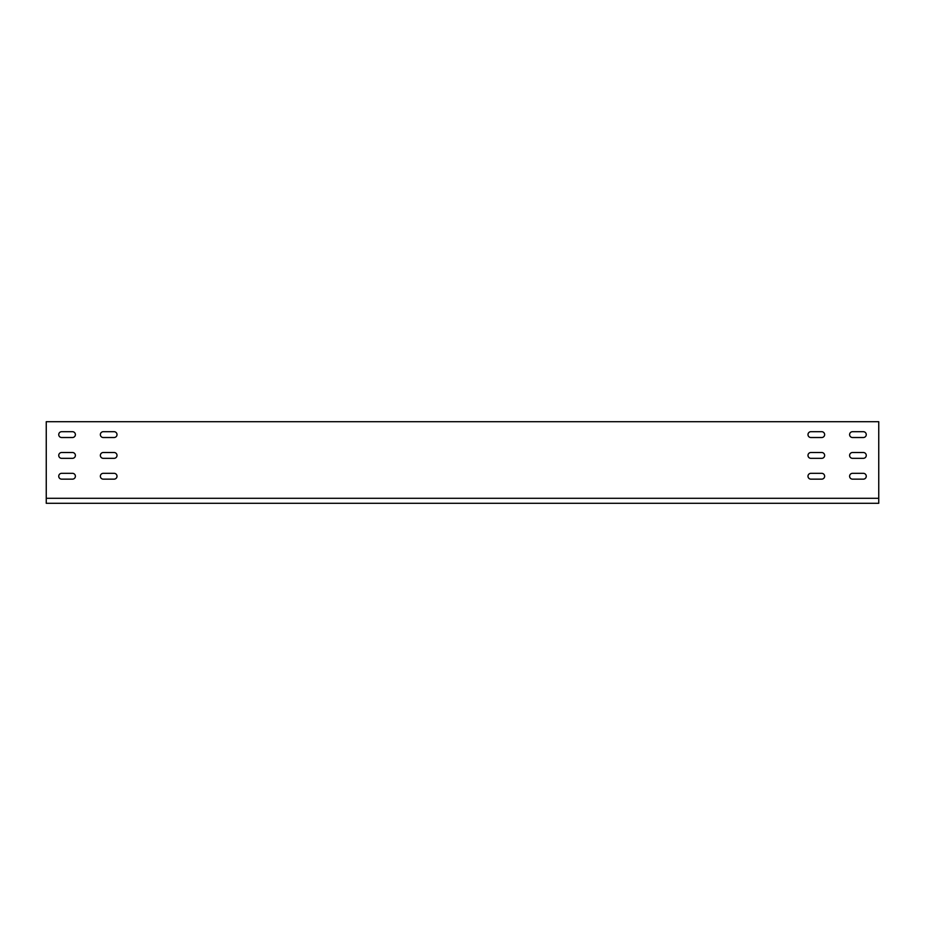 <?xml version="1.0" encoding="UTF-8"?>
<svg xmlns="http://www.w3.org/2000/svg" width="925" height="925" viewBox="0 0 925 925"><rect width="100%" height="100%" fill="white"/><g stroke="black" fill="none" stroke-linecap="round" stroke-linejoin="round"><path stroke-width="1.39" d="M878.75 498.297L878.75 421.708L46.25 421.708L46.25 503.292L878.75 503.292L878.75 498.297L46.25 498.297M72.474 473.322L61.651 473.322A2.914 2.914 0 0 0 58.737 476.236A2.914 2.914 0 0 0 61.651 479.15L72.474 479.15A2.914 2.914 0 0 0 75.388 476.236A2.914 2.914 0 0 0 72.474 473.322M72.474 452.51L61.651 452.51A2.914 2.914 0 0 0 58.737 455.424A2.914 2.914 0 0 0 61.651 458.337L72.474 458.337A2.914 2.914 0 0 0 75.388 455.424A2.914 2.914 0 0 0 72.474 452.51M72.474 431.697L61.651 431.697A2.914 2.914 0 0 0 58.737 434.611A2.914 2.914 0 0 0 61.651 437.525L72.474 437.525A2.914 2.914 0 0 0 75.388 434.611A2.914 2.914 0 0 0 72.474 431.697M114.099 431.697L103.276 431.697A2.914 2.914 0 0 0 100.362 434.611A2.914 2.914 0 0 0 103.276 437.525L114.099 437.525A2.914 2.914 0 0 0 117.013 434.611A2.914 2.914 0 0 0 114.099 431.697M114.099 452.51L103.276 452.51A2.914 2.914 0 0 0 100.362 455.424A2.914 2.914 0 0 0 103.276 458.337L114.099 458.337A2.914 2.914 0 0 0 117.013 455.424A2.914 2.914 0 0 0 114.099 452.51M114.099 473.322L103.276 473.322A2.914 2.914 0 0 0 100.362 476.236A2.914 2.914 0 0 0 103.276 479.15L114.099 479.15A2.914 2.914 0 0 0 117.013 476.236A2.914 2.914 0 0 0 114.099 473.322M852.526 473.322L863.349 473.322A2.914 2.914 0 0 1 866.263 476.236A2.914 2.914 0 0 1 863.349 479.15L852.526 479.15A2.914 2.914 0 0 1 849.612 476.236A2.914 2.914 0 0 1 852.526 473.322A2.914 2.914 0 0 0 849.612 476.236A2.914 2.914 0 0 0 852.526 479.15M852.526 452.51L863.349 452.51A2.914 2.914 0 0 1 866.263 455.424A2.914 2.914 0 0 1 863.349 458.337L852.526 458.337A2.914 2.914 0 0 1 849.612 455.424A2.914 2.914 0 0 1 852.526 452.51A2.914 2.914 0 0 0 849.612 455.424A2.914 2.914 0 0 0 852.526 458.337M852.526 431.697L863.349 431.697A2.914 2.914 0 0 1 866.263 434.611A2.914 2.914 0 0 1 863.349 437.525L852.526 437.525A2.914 2.914 0 0 1 849.612 434.611A2.914 2.914 0 0 1 852.526 431.697A2.914 2.914 0 0 0 849.612 434.611A2.914 2.914 0 0 0 852.526 437.525M810.901 431.697L821.724 431.697A2.914 2.914 0 0 1 824.638 434.611A2.914 2.914 0 0 1 821.724 437.525L810.901 437.525A2.914 2.914 0 0 1 807.987 434.611A2.914 2.914 0 0 1 810.901 431.697M810.901 452.51L821.724 452.51A2.914 2.914 0 0 1 824.638 455.424A2.914 2.914 0 0 1 821.724 458.337L810.901 458.337A2.914 2.914 0 0 1 807.987 455.424A2.914 2.914 0 0 1 810.901 452.51A2.914 2.914 0 0 0 807.987 455.424A2.914 2.914 0 0 0 810.901 458.337M810.901 473.322L821.724 473.322A2.914 2.914 0 0 1 824.638 476.236A2.914 2.914 0 0 1 821.724 479.15L810.901 479.15A2.914 2.914 0 0 1 807.987 476.236A2.914 2.914 0 0 1 810.901 473.322M821.724 452.51A2.914 2.914 0 0 1 824.638 455.424A2.914 2.914 0 0 1 821.724 458.337M863.349 473.322A2.914 2.914 0 0 1 866.263 476.236A2.914 2.914 0 0 1 863.349 479.15M863.349 452.51A2.914 2.914 0 0 1 866.263 455.424A2.914 2.914 0 0 1 863.349 458.337M863.349 431.697A2.914 2.914 0 0 1 866.263 434.611A2.914 2.914 0 0 1 863.349 437.525"/></g></svg>
